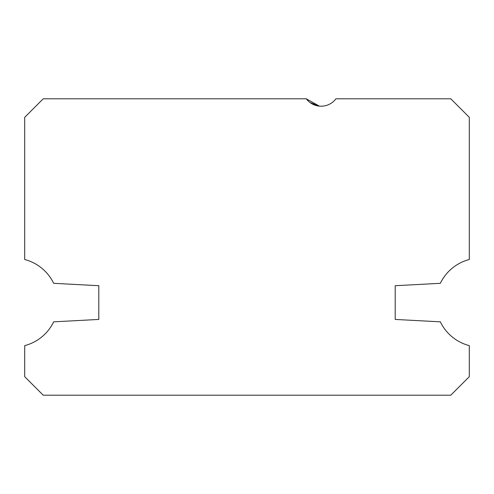 <?xml version="1.0" encoding="UTF-8"?>
<svg xmlns="http://www.w3.org/2000/svg" width="494" height="494" viewBox="0 0 494 494"><rect width="100%" height="100%" fill="white"/><g stroke="black" fill="none" stroke-linecap="round" stroke-linejoin="round"><path stroke-width="0.74" d="M306.28 98.8L43.225 98.8L24.7 117.325L24.7 259.529A44.46 44.46 0 0 1 53.655 283.309L98.8 285.717L98.8 319.433L53.655 321.841A44.46 44.46 0 0 1 24.7 345.621L24.7 376.675L43.225 395.2L450.775 395.2L469.3 376.675L469.3 345.621A44.46 44.46 0 0 1 440.345 321.841L395.2 319.433L395.2 285.717L440.345 283.309A44.46 44.46 0 0 1 469.3 259.529L469.3 117.325L450.775 98.8L335.92 98.8A18.525 18.525 0 0 1 306.28 98.8L319.334 106.124L306.28 98.8M310.078 102.573L319.334 106.124"/></g></svg>
